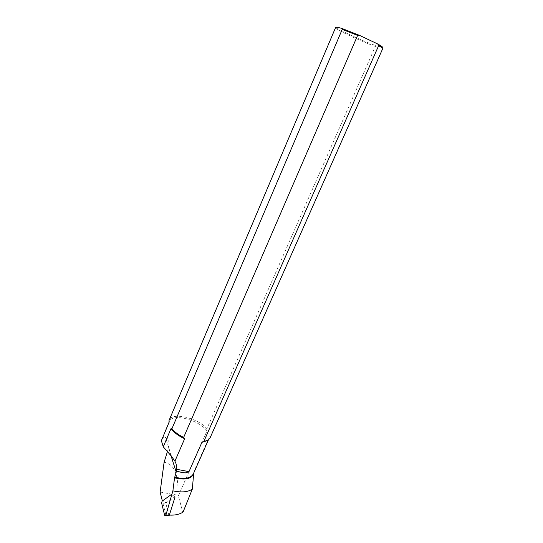 <?xml version="1.0" encoding="UTF-8"?>
<svg xmlns="http://www.w3.org/2000/svg" width="543" height="543" viewBox="0 0 543 543"><rect width="100%" height="100%" fill="white"/><g stroke="black" fill="none" stroke-linecap="round" stroke-linejoin="round"><path stroke-width="0.41" stroke-dasharray="2.71 2.04" d="M161.583 502.886L165.907 503.673L166.178 502.804L174.995 496.696L174.968 497.218L171.595 495.684L165.513 515.008M168.927 515.68L165.907 503.673M168.873 515.578L164.665 515.592M166.178 502.804L162.133 501.148M171.595 495.684L171.649 494.639L174.819 496.641M335.499 27.754C334.495 28.962 361.421 41.539 375.356 46.427L206.917 428.698L206.978 430.918L178.335 495.868L182.767 512.049C178.742 514.879 173.088 515.802 165.805 514.812L169.368 515.069M161.678 439.599C162.432 437.848 163.708 437.129 165.5 437.434C168.73 438.751 169.755 442.246 168.561 447.927L167.373 451.735M164.088 462.337C174.079 463.579 178.695 474.541 177.928 495.23L178.335 495.868M193.688 473.123L193.79 471.976L209.374 436.803L210.338 437.067L382.849 48.354M160.131 492.046L177.928 495.23M165.805 514.812L162.357 500.985M375.356 46.427L376.774 45.958C363.131 41.458 332.594 27.123 336.85 27.15M381.953 47.356L376.774 45.958M381.933 47.356L382.706 48.436M210.114 437.78L210.338 437.067M206.917 428.698C197.733 417.859 172.219 411.845 169.192 420.092M206.978 430.918C199.098 419.753 171.988 412.843 169.314 421.585L169.144 422.108M193.681 472.946L193.79 471.976M207.446 440.529L209.035 438.5L209.374 436.803M171.031 455.726L168.561 447.927M174.995 496.696L171.649 494.639M208.397 439.939L209.035 438.5L208.369 439.959M171.459 456.215L165.5 437.434"/><path stroke-width="0.81" d="M174.968 497.218L169.301 515.287L168.927 515.68L165.052 515.789M171.296 494.537L162.133 501.148L161.583 502.886L164.76 515.796L165.513 515.008L169.301 515.287M169.144 422.108L161.386 440.726L163.253 446.808L171.011 428.603C173.896 432.5 178.437 435.886 184.634 438.764L174.914 461.197L171.452 456.222L163.253 446.808M169.036 422.698L169.049 420.445L335.533 27.693L336.85 27.15L341.567 28.311L342.246 29.363L171.873 428.848L171.011 428.603M166.009 514.716L172.891 490.858C181.545 492.691 188.027 492.094 192.344 489.067L193.688 473.123M169.368 515.069C174.927 515.409 179.495 514.411 183.059 512.09L192.344 489.067M167.373 451.735L164.088 462.337L160.131 492.046L162.357 500.985M161.386 440.726L169.151 421.965M172.891 490.858L174.547 477.82L176.394 471.433L176.332 469.22L188.984 471.657L201.894 442.382L207.446 440.529M188.984 471.657L185.231 472.96L176.394 471.433M174.914 461.197C176.319 463.647 176.794 466.322 176.332 469.22M184.634 438.764L183.649 437.427L357.606 35.438L359.466 35.349L377.629 43.929L378.756 45.422L203.747 441.656L201.894 442.382M203.747 441.656L208.369 439.959L210.114 437.78L382.849 48.354L378.756 45.422M171.873 428.848C174.683 432.079 178.606 434.936 183.649 437.427M357.606 35.438L342.246 29.363M377.629 43.929L380.982 45.87C382.564 46.902 382.883 47.397 381.953 47.356M341.567 28.311L359.466 35.349M169.192 420.092L169.049 420.445M174.69 477.114C184.606 479.517 190.837 478.417 193.383 473.808L208.397 439.939M193.647 473.211C191.923 478.824 185.557 480.358 174.547 477.82M185.231 472.96L176.339 471.256M176.21 472.091L171.031 455.726M380.982 45.87L381.335 46.936M169.097 420.316L335.52 27.713"/></g></svg>

